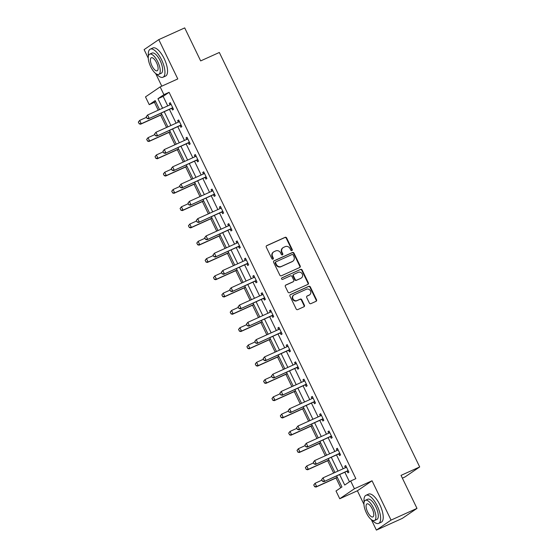 <?xml version="1.0" encoding="UTF-8"?>
<svg xmlns="http://www.w3.org/2000/svg" width="558" height="558" viewBox="0 0 558 558"><rect width="100%" height="100%" fill="white"/><g stroke="black" fill="none" stroke-linecap="round" stroke-linejoin="round"><path stroke-width="0.84" d="M291.89 250.598A0.844 0.781 55.7 0 0 292.239 249.517L286.652 237.959A1.207 1.116 55.7 0 0 285.11 237.331L266.787 245.611A1.207 1.116 55.7 0 0 266.292 247.159L271.879 258.71A0.844 0.781 55.7 0 0 273.064 259.093A0.844 0.781 55.7 0 0 273.301 258.068L272.583 256.575A3.871 3.564 55.7 0 1 274.152 251.623L275.68 250.933A3.871 3.564 55.7 0 1 280.625 252.941L281.344 254.434A0.844 0.781 55.7 0 0 282.536 254.811A0.844 0.781 55.7 0 0 282.773 253.792L282.048 252.293A3.871 3.564 55.7 0 1 283.624 247.347L285.152 246.657A3.871 3.564 55.7 0 1 290.09 248.666L290.816 250.158A0.844 0.781 55.7 0 0 291.89 250.598M291.778 250.64A0.844 0.781 55.7 0 0 291.841 249.782L286.254 238.231A1.207 1.116 55.7 0 0 284.713 237.603L266.452 245.855M272.848 259.191A0.844 0.781 55.7 0 0 272.904 258.34L272.185 256.84L272.583 256.575M282.313 254.915A0.844 0.781 55.7 0 0 282.376 254.064L281.651 252.565L282.048 252.293M309.355 303.015A1.207 1.116 55.7 0 0 310.897 303.643L316.037 301.32A1.207 1.116 55.7 0 0 316.532 299.772L310.332 286.938A1.207 1.116 55.7 0 0 308.79 286.317L290.46 294.589A1.207 1.116 55.7 0 0 289.972 296.138L296.172 308.972A1.207 1.116 55.7 0 0 297.714 309.599L303.929 306.788A1.207 1.116 55.7 0 0 304.417 305.24L301.766 299.751A1.207 1.116 55.7 0 0 300.218 299.123L297.142 300.518A3.236 2.978 55.7 0 1 293.913 294.931A3.236 2.978 55.7 0 1 294.331 294.701L306.391 289.253A3.236 2.978 55.7 0 1 309.62 294.833A3.236 2.978 55.7 0 1 309.202 295.063L307.193 295.977A1.207 1.116 55.7 0 0 306.705 297.519L309.355 303.015M416.986 508.387L402.318 518.382L376.392 530.1L391.053 520.105L416.986 508.387L401.028 475.381L419.693 466.948L219.329 52.473L200.664 60.906L184.705 27.9L158.779 39.618L177.786 78.936L160.153 86.902L163.906 94.658L169.088 92.314L355.851 478.652L350.668 480.996L354.414 488.745L339.752 498.747L336.007 490.991L341.949 486.939L336.62 475.918M391.053 520.105L372.046 480.78L354.414 488.745M299.695 267.505A1.207 1.116 55.7 0 0 300.19 265.957L293.982 253.13A1.207 1.116 55.7 0 0 292.441 252.502L274.118 260.781A1.207 1.116 55.7 0 0 273.622 262.33L279.83 275.157A1.207 1.116 55.7 0 0 281.371 275.785L299.695 267.505M302.157 270.037L308.358 282.864A1.207 1.116 55.7 0 1 307.87 284.413L289.546 292.692A1.207 1.116 55.7 0 1 287.998 292.064L285.347 286.575A1.207 1.116 55.7 0 1 285.836 285.026L293.271 281.664A1.207 1.116 55.7 0 0 293.759 280.123L292.001 276.475A1.207 1.116 55.7 0 0 290.46 275.854L282.718 279.349A0.844 0.781 55.7 0 1 281.874 277.884A0.844 0.781 55.7 0 1 281.985 277.821L300.616 269.409A1.207 1.116 55.7 0 1 302.157 270.037L301.759 270.302L307.96 283.136L308.358 282.864M158.779 39.618L144.117 49.613L148.268 58.199M402.367 478.15L405.031 476.944L419.693 466.948M169.088 92.314L163.145 96.367L167.749 105.887M169.423 109.347L176.105 123.172M177.772 126.624L184.454 140.449M186.128 143.908L192.81 157.726M194.477 161.185L201.159 175.01M202.833 178.462L209.515 192.287M211.189 195.746L217.864 209.564M219.538 213.023L226.22 226.841M227.894 230.301L234.576 244.125M236.243 247.578L242.925 261.402M244.599 264.862L251.281 278.679M252.948 282.139L259.63 295.956M261.304 299.416L267.986 313.24M269.654 316.693L276.336 330.517M278.01 333.977L284.692 347.794M286.366 351.254L293.041 365.078M294.715 368.531L301.397 382.356M303.071 385.808L309.753 399.633M311.42 403.092L318.102 416.91M319.776 420.369L326.458 434.194M328.125 437.646L334.807 451.471M336.481 454.93L343.163 468.748M344.83 472.207L349.475 481.805M171.731 108.398L172.506 110.01L173.496 109.333L170.288 102.686L169.297 103.363L170.023 104.862M180.081 125.676L180.862 127.287L181.852 126.61L178.637 119.97L177.646 120.647L178.372 122.146M188.437 142.96L189.211 144.571L190.201 143.894L186.993 137.247L186.002 137.924L186.728 139.423M196.786 160.237L197.567 161.848L198.557 161.171L195.342 154.524L194.351 155.201L195.077 156.7M205.142 177.514L205.916 179.125L206.906 178.448L203.698 171.801L202.707 172.478L203.433 173.977M213.491 194.798L214.272 196.402L215.262 195.732L212.047 189.085L211.057 189.762L211.782 191.261M221.847 212.075L222.628 213.686L223.619 213.01L220.403 206.362L219.413 207.039L220.138 208.539M230.196 229.352L230.977 230.963L231.968 230.287L228.759 223.639L227.769 224.316L228.494 225.816M238.552 246.629L239.333 248.24L240.324 247.564L237.108 240.923L236.118 241.593L236.843 243.1M246.908 263.913L247.682 265.517L248.673 264.848L245.464 258.201L244.474 258.877L245.199 260.377M255.257 281.19L256.038 282.801L257.029 282.125L253.813 275.478L252.823 276.154L253.548 277.654M263.613 298.467L264.387 300.078L265.378 299.402L262.169 292.755L261.179 293.431L261.904 294.931M271.962 315.744L272.743 317.356L273.734 316.679L270.518 310.039L269.528 310.708L270.253 312.215M280.318 333.028L281.093 334.64L282.09 333.963L278.874 327.316L277.884 327.992L278.609 329.492M288.667 350.305L289.449 351.917L290.439 351.24L287.224 344.593L286.233 345.269L286.958 346.769M297.023 367.582L297.805 369.194L298.795 368.517L295.58 361.87L294.589 362.547L295.315 364.046M305.379 384.86L306.154 386.471L307.144 385.801L303.936 379.154L302.945 379.831L303.671 381.33M313.729 402.144L314.51 403.755L315.5 403.078L312.285 396.431L311.294 397.108L312.02 398.607M322.085 419.421L322.859 421.032L323.849 420.355L320.641 413.708L319.65 414.385L320.376 415.884M330.434 436.698L331.215 438.309L332.205 437.632L328.99 430.992L327.999 431.662L328.725 433.168M338.79 453.982L339.564 455.586L340.554 454.916L337.346 448.269L336.355 448.946L337.081 450.445M347.139 471.259L347.92 472.87L348.91 472.194L345.695 465.546L344.704 466.223L345.43 467.723M155.619 101.493L154.427 102.309L158.235 110.191M160.627 115.143L166.591 127.468M168.983 132.42L174.94 144.745M177.332 149.704L183.296 162.029M185.688 166.982L191.645 179.306M194.044 184.259L200.001 196.583M202.394 201.536L208.35 213.86M210.75 218.82L216.706 231.145M219.099 236.097L225.055 248.422M227.455 253.374L233.411 265.699M235.804 270.651L241.767 282.976M244.16 287.935L250.117 300.26M252.509 305.212L258.473 317.537M260.865 322.489L266.822 334.814M269.221 339.766L275.178 352.098M277.57 357.05L283.527 369.375M285.926 374.327L291.883 386.652M294.275 391.604L300.239 403.929M302.631 408.888L308.588 421.213M310.98 426.166L316.944 438.49M319.336 443.443L325.293 455.767M327.692 460.72L333.649 473.045M336.042 478.004L340.757 487.755M372.046 480.78L357.385 490.782L363.942 504.348M371.321 519.617L376.392 530.1M357.385 490.782L339.752 498.747M154.427 102.309L149.237 104.653L145.492 96.897L160.153 86.902M155.647 73.461L161.785 86.162M339.648 474.551L344.725 485.048L350.668 480.996M163.906 94.658L157.956 98.71L162.566 108.231M164.233 111.691L170.915 125.515M172.589 128.968L179.271 142.792M180.938 146.252L187.621 160.069M189.295 163.529L195.977 177.346M197.644 180.806L204.326 194.63M206 198.083L212.682 211.907M214.356 215.367L221.038 229.185M222.705 232.644L229.387 246.469M231.061 249.921L237.743 263.746M239.41 267.205L246.092 281.023M247.766 284.482L254.448 298.3M256.115 301.759L262.797 315.584M264.471 319.036L271.153 332.861M272.827 336.321L279.502 350.138M281.176 353.598L287.858 367.415M289.532 370.875L296.214 384.699M297.881 388.152L304.563 401.976M306.237 405.436L312.919 419.253M314.586 422.713L321.269 436.53M322.942 439.99L329.625 453.814M331.292 457.267L337.974 471.091M159.539 109.598L155.187 100.6L149.237 104.653M334.946 472.459L328.264 458.641M326.597 455.182L319.915 441.357M318.241 437.904L311.559 424.08M309.892 420.62L303.21 406.803M301.536 403.343L294.854 389.519M293.187 386.066L286.505 372.242M284.831 368.789L278.149 354.965M276.475 351.505L269.793 337.688M268.126 334.228L261.444 320.404M259.77 316.951L253.088 303.127M251.421 299.667L244.739 285.849M243.065 282.39L236.383 268.572M234.716 265.113L228.034 251.288M226.36 247.836L219.678 234.011M218.011 230.552L211.329 216.734M209.655 213.275L202.972 199.457M201.299 195.998L194.616 182.173M192.949 178.72L186.267 164.896M184.593 161.436L177.911 147.619M176.244 144.159L169.562 130.335M167.888 126.882L161.206 113.058M163.145 96.367L157.956 98.71M169.297 103.363L170.378 102.874M177.646 120.647L178.727 120.151M186.002 137.924L187.083 137.435M194.351 155.201L195.433 154.712M202.707 172.478L203.789 171.99M211.057 189.762L212.138 189.274M219.413 207.039L220.494 206.551M227.769 224.316L228.85 223.828M236.118 241.593L237.199 241.105M244.474 258.877L245.555 258.389M252.823 276.154L253.904 275.666M261.179 293.431L262.26 292.943M269.528 310.708L270.609 310.22M277.884 327.992L278.965 327.504M286.233 345.269L287.314 344.781M294.589 362.547L295.67 362.058M302.945 379.831L304.026 379.342M311.294 397.108L312.375 396.619M319.65 414.385L320.731 413.897M327.999 431.662L329.081 431.174M336.355 448.946L337.437 448.458M344.704 466.223L345.786 465.735M283.122 247.626L282.725 247.898A3.871 3.564 55.7 0 0 281.651 252.565M273.657 251.902L273.26 252.174A3.871 3.564 55.7 0 0 272.185 256.84M299.632 267.533A1.207 1.116 55.7 0 0 299.792 266.229L293.592 253.402A1.207 1.116 55.7 0 0 292.043 252.774L273.783 261.025M293.138 254.971A0.844 0.781 55.7 0 0 292.057 254.532L275.973 261.8A0.844 0.781 55.7 0 0 275.631 262.881L276.391 264.457A3.871 3.564 55.7 0 0 281.33 266.466L292.322 261.493A3.871 3.564 55.7 0 0 293.899 256.547L293.138 254.971M275.575 262.065A0.844 0.781 55.7 0 0 275.233 263.153L275.631 262.881M292.824 261.214L292.427 261.486A3.871 3.564 55.7 0 1 291.925 261.765L280.932 266.731A3.871 3.564 55.7 0 1 275.994 264.729L275.233 263.153M307.807 284.44A1.207 1.116 55.7 0 0 307.96 283.136M285.501 285.271L292.873 281.936A1.207 1.116 55.7 0 0 293.166 281.734M281.713 278.037L300.616 269.409M300.978 278.184A3.236 2.978 55.7 0 0 302.178 273.818A3.236 2.978 55.7 0 0 298.167 272.367L293.92 274.285A1.207 1.116 55.7 0 0 293.424 275.833L295.189 279.474A1.207 1.116 55.7 0 0 296.73 280.102L300.588 278.456A3.236 2.978 55.7 0 0 300.999 278.219L301.397 277.947M293.522 274.557A1.207 1.116 55.7 0 0 293.027 276.105L293.424 275.833M300.588 278.456L296.333 280.374A1.207 1.116 55.7 0 1 294.791 279.746L293.027 276.105M301.759 270.302A1.207 1.116 55.7 0 0 300.218 269.674M309.62 294.833L309.223 295.105A3.236 2.978 55.7 0 1 308.811 295.335L306.858 296.214M293.913 294.931L293.515 295.203A3.236 2.978 55.7 0 0 296.744 300.79L297.142 300.518M303.866 306.816A1.207 1.116 55.7 0 0 304.019 305.512L301.369 300.023A1.207 1.116 55.7 0 0 299.827 299.395L296.744 300.79M315.981 301.348A1.207 1.116 55.7 0 0 316.135 300.037L309.934 287.21A1.207 1.116 55.7 0 0 308.393 286.582L290.125 294.833M138.307 122.125L139.228 123.709L138.307 122.125L139.667 120.402L141.272 123.723L161.869 114.418M139.228 123.709L141.272 123.723L140.56 124.211L161.932 114.557M146.517 117.306L139.667 120.402L138.426 122.042M139.109 123.785L140.56 124.211M170.19 104.785L170.95 104.067M146.231 116.72L147.033 118.38L146.231 116.72L147.591 114.997L170.413 104.688A1.235 1.137 55.7 0 0 170.699 104.492L171.013 104.2M172.792 107.882L172.359 107.924A1.235 1.137 55.7 0 0 172.017 108.015L148.484 118.805L147.033 118.38M172.987 108.28L171.641 108.405A1.235 1.137 55.7 0 0 171.306 108.496L148.484 118.805M146.349 116.643L147.591 114.997L149.202 118.317L147.152 118.303M156.589 74.088A15.408 5.922 -114.3 0 0 162.978 77.227A15.408 5.922 -114.3 0 0 161.59 59.811A15.408 5.922 -114.3 0 0 150.29 49.146A15.408 5.922 -114.3 0 0 148.421 56.023M162.978 77.227L165.573 76.055A15.408 5.922 -114.3 0 0 164.185 58.639A15.408 5.922 -114.3 0 0 152.885 47.974L150.29 49.146M149.684 54.154L152.069 53.08A11.097 4.262 65.7 0 1 160.202 60.752A11.097 4.262 65.7 0 1 161.199 73.3L158.814 74.374A11.097 4.262 -114.3 0 0 157.816 61.833A11.097 4.262 -114.3 0 0 149.684 54.154A11.097 4.262 -114.3 0 0 150.681 66.695A11.097 4.262 -114.3 0 0 158.814 74.374M151.95 65.83A7.149 2.748 -114.3 0 0 157.196 70.782A7.149 2.748 -114.3 0 0 156.547 62.698A7.149 2.748 -114.3 0 0 151.309 57.753A7.149 2.748 -114.3 0 0 151.95 65.83M372.263 520.237A15.408 5.922 -114.3 0 0 378.659 523.383A15.408 5.922 -114.3 0 0 377.264 505.96A15.408 5.922 -114.3 0 0 365.971 495.295A15.408 5.922 -114.3 0 0 364.102 502.172M378.659 523.383L381.247 522.211A15.408 5.922 -114.3 0 0 379.859 504.788A15.408 5.922 -114.3 0 0 368.559 494.123L365.971 495.295M365.357 500.31L367.743 499.229A11.097 4.262 65.7 0 1 375.883 506.908A11.097 4.262 65.7 0 1 376.88 519.449L374.495 520.523A11.097 4.262 -114.3 0 0 373.497 507.982A11.097 4.262 -114.3 0 0 365.357 500.31A11.097 4.262 -114.3 0 0 366.362 512.851A11.097 4.262 -114.3 0 0 374.495 520.523M367.631 511.986A7.149 2.748 -114.3 0 0 372.87 516.931A7.149 2.748 -114.3 0 0 372.228 508.847A7.149 2.748 -114.3 0 0 366.983 503.902A7.149 2.748 -114.3 0 0 367.631 511.986M146.656 139.402L147.577 140.986L146.656 139.402L148.023 137.68L149.628 141.007L170.218 131.702M147.577 140.986L149.628 141.007L148.916 141.488L170.281 131.834M154.866 134.59L148.023 137.68L146.775 139.326M147.458 141.062L148.916 141.488M155.012 156.686L155.933 158.263L155.012 156.686L156.373 154.957L157.977 158.284L178.574 148.979M155.933 158.263L157.977 158.284L157.265 158.772L178.637 149.112M163.222 151.867L156.373 154.957L155.131 156.603M155.815 158.346L157.265 158.772M178.539 122.069L179.306 121.344M154.58 133.997L155.389 135.664L154.58 133.997L155.947 132.274L178.762 121.965A1.235 1.137 55.7 0 0 179.055 121.777L179.369 121.477M181.148 125.159L180.708 125.201A1.235 1.137 55.7 0 0 180.367 125.292L156.84 136.082L155.389 135.664M181.343 125.557L179.997 125.689A1.235 1.137 55.7 0 0 179.655 125.773L156.84 136.082M154.706 133.92L155.947 132.274L157.551 135.601L155.508 135.58M186.895 139.347L187.655 138.628M162.936 151.281L163.738 152.941L162.936 151.281L164.296 149.558L187.118 139.249A1.235 1.137 55.7 0 0 187.404 139.054L187.718 138.754M189.497 142.436L189.064 142.478A1.235 1.137 55.7 0 0 188.723 142.569L165.189 153.366L163.738 152.941M189.692 142.834L188.346 142.967A1.235 1.137 55.7 0 0 188.011 143.057L165.189 153.366M163.055 151.197L164.296 149.558L165.907 152.878L163.857 152.857M163.361 173.963L164.282 175.54L163.361 173.963L164.729 172.241L166.333 175.561L186.923 166.256M164.282 175.54L166.333 175.561L165.621 176.049L186.993 166.389M171.571 169.144L164.729 172.241L163.48 173.88M164.164 175.624L165.621 176.049M171.718 191.241L172.638 192.824L171.718 191.241L173.078 189.518L174.682 192.838L195.279 183.533M172.638 192.824L174.682 192.838L173.97 193.326L195.342 183.673M179.927 186.421L173.078 189.518L171.836 191.157M172.52 192.901L173.97 193.326M180.067 208.518L180.994 210.101L180.067 208.518L181.434 206.795L183.038 210.122L203.628 200.817M180.994 210.101L183.038 210.122L182.326 210.603L203.698 200.95M188.276 203.705L181.434 206.795L180.185 208.441M180.876 210.185L182.326 210.603M195.251 156.624L196.011 155.905M171.292 168.558L172.094 170.218L171.292 168.558L172.652 166.835L195.467 156.526A1.235 1.137 55.7 0 0 195.76 156.331L196.074 156.031M197.853 159.714L197.413 159.755A1.235 1.137 55.7 0 0 197.079 159.846L173.545 170.643L172.094 170.218M198.048 160.118L196.702 160.244A1.235 1.137 55.7 0 0 196.36 160.334L173.545 170.643M171.411 168.474L172.652 166.835L174.256 170.155L172.213 170.141M203.6 173.901L204.361 173.182M179.641 185.835L180.443 187.495L179.641 185.835L181.008 184.112L203.823 173.803A1.235 1.137 55.7 0 0 204.109 173.608L204.423 173.315M206.209 176.998L205.769 177.039A1.235 1.137 55.7 0 0 205.428 177.13L181.901 187.92L180.443 187.495M206.397 177.395L205.058 177.521A1.235 1.137 55.7 0 0 204.716 177.611L181.901 187.92M179.76 185.758L181.008 184.112L182.612 187.439L180.562 187.418M211.956 191.185L212.717 190.459M187.997 203.119L188.799 204.779L187.997 203.119L189.357 201.389L212.173 191.08A1.235 1.137 55.7 0 0 212.465 190.892L212.779 190.592M214.558 194.275L214.119 194.317A1.235 1.137 55.7 0 0 213.784 194.407L190.25 205.204L188.799 204.779M214.753 194.672L213.407 194.805A1.235 1.137 55.7 0 0 213.065 194.895L190.25 205.204M188.116 203.035L189.357 201.389L190.962 204.716L188.918 204.695M220.305 208.462L221.073 207.743M196.346 220.396L197.148 222.056L196.346 220.396L197.713 218.673L220.529 208.364A1.235 1.137 55.7 0 0 220.815 208.169L221.128 207.869M222.914 211.552L222.475 211.594A1.235 1.137 55.7 0 0 222.133 211.684L198.606 222.482L197.148 222.056M223.102 211.949L221.763 212.082A1.235 1.137 55.7 0 0 221.421 212.173L198.606 222.482M196.465 220.312L197.713 218.673L199.318 221.993L197.267 221.972M228.661 225.739L229.422 225.02M204.702 237.673L205.504 239.333L204.702 237.673L206.062 235.95L228.878 225.641A1.235 1.137 55.7 0 0 229.171 225.446L229.484 225.146M231.263 228.829L230.824 228.871A1.235 1.137 55.7 0 0 230.489 228.961L206.955 239.759L205.504 239.333M231.458 229.233L230.112 229.359A1.235 1.137 55.7 0 0 229.777 229.45L206.955 239.759M204.821 237.589L206.062 235.95L207.674 239.27L205.623 239.256M237.011 243.023L237.778 242.298M213.051 254.95L213.86 256.617L213.051 254.95L214.418 253.227L237.234 242.918A1.235 1.137 55.7 0 0 237.527 242.723L237.841 242.43M239.619 246.113L239.18 246.155A1.235 1.137 55.7 0 0 238.838 246.245L215.311 257.036L213.86 256.617M239.814 246.51L238.468 246.636A1.235 1.137 55.7 0 0 238.126 246.727L215.311 257.036M213.17 254.873L214.418 253.227L216.023 256.554L213.979 256.534M245.367 260.3L246.127 259.575M221.407 272.234L222.21 273.894L221.407 272.234L222.768 270.511L245.59 260.202A1.235 1.137 55.7 0 0 245.876 260.007L246.19 259.707M247.968 263.39L247.536 263.432A1.235 1.137 55.7 0 0 247.194 263.522L223.66 274.32L222.21 273.894M248.164 263.788L246.817 263.92A1.235 1.137 55.7 0 0 246.483 264.011L223.66 274.32M221.526 272.151L222.768 270.511L224.379 273.832L222.328 273.811M253.716 277.577L254.483 276.859M229.763 289.511L230.566 291.171L229.763 289.511L231.124 287.788L253.939 277.479A1.235 1.137 55.7 0 0 254.232 277.284L254.546 276.984M256.324 280.667L255.885 280.709A1.235 1.137 55.7 0 0 255.543 280.8L232.016 291.597L230.566 291.171M256.52 281.065L255.173 281.197A1.235 1.137 55.7 0 0 254.832 281.288L232.016 291.597M229.882 289.428L231.124 287.788L232.728 291.109L230.684 291.088M262.072 294.854L262.832 294.136M238.113 306.788L238.915 308.448L238.113 306.788L239.473 305.066L262.295 294.757A1.235 1.137 55.7 0 0 262.581 294.561L262.895 294.268M264.68 297.951L264.241 297.993A1.235 1.137 55.7 0 0 263.899 298.077L240.365 308.874L238.915 308.448M264.869 298.349L263.522 298.474A1.235 1.137 55.7 0 0 263.188 298.565L240.365 308.874M238.231 306.712L239.473 305.066L241.084 308.386L239.033 308.372M270.428 312.138L271.188 311.413M246.469 324.065L247.271 325.733L246.469 324.065L247.829 322.343L270.644 312.034A1.235 1.137 55.7 0 0 270.937 311.845L271.251 311.545M273.029 315.228L272.59 315.27A1.235 1.137 55.7 0 0 272.255 315.361L248.722 326.151L247.271 325.733M273.225 315.626L271.879 315.758A1.235 1.137 55.7 0 0 271.537 315.842L248.722 326.151M246.587 323.989L247.829 322.343L249.433 325.67L247.389 325.649M278.777 329.415L279.537 328.69M254.818 341.35L255.62 343.01L254.818 341.35L256.185 339.627L279 329.318A1.235 1.137 55.7 0 0 279.286 329.122L279.6 328.822M281.385 332.505L280.946 332.547A1.235 1.137 55.7 0 0 280.604 332.638L257.078 343.435L255.62 343.01M281.574 332.903L280.235 333.035A1.235 1.137 55.7 0 0 279.893 333.126L257.078 343.435M254.936 341.266L256.185 339.627L257.789 342.947L255.738 342.926M287.133 346.692L287.893 345.974M263.174 358.627L263.976 360.287L263.174 358.627L264.534 356.904L287.349 346.595A1.235 1.137 55.7 0 0 287.642 346.399L287.956 346.099M289.735 349.782L289.295 349.824A1.235 1.137 55.7 0 0 288.96 349.915L265.427 360.712L263.976 360.287M289.93 350.187L288.584 350.312A1.235 1.137 55.7 0 0 288.242 350.403L265.427 360.712M263.292 358.543L264.534 356.904L266.138 360.224L264.094 360.21M295.482 363.969L296.249 363.251M271.523 375.904L272.325 377.564L271.523 375.904L272.89 374.181L295.705 363.872A1.235 1.137 55.7 0 0 295.991 363.676L296.312 363.384M298.091 367.066L297.651 367.108A1.235 1.137 55.7 0 0 297.309 367.199L273.783 377.989L272.325 377.564M298.279 367.464L296.94 367.589A1.235 1.137 55.7 0 0 296.598 367.68L273.783 377.989M271.641 375.827L272.89 374.181L274.494 377.508L272.45 377.487M303.838 381.254L304.598 380.528M279.879 393.188L280.681 394.848L279.879 393.188L281.239 391.458L304.061 381.149A1.235 1.137 55.7 0 0 304.347 380.961L304.661 380.661M306.44 384.343L306 384.385A1.235 1.137 55.7 0 0 305.665 384.476L282.132 395.273L280.681 394.848M306.635 384.741L305.289 384.874A1.235 1.137 55.7 0 0 304.954 384.964L282.132 395.273M279.997 393.104L281.239 391.458L282.85 394.785L280.8 394.764M312.187 398.531L312.954 397.812M288.228 410.465L289.037 412.125L288.228 410.465L289.595 408.742L312.41 398.433A1.235 1.137 55.7 0 0 312.703 398.238L313.017 397.938M314.796 401.62L314.356 401.662A1.235 1.137 55.7 0 0 314.014 401.753L290.488 412.55L289.037 412.125M314.991 402.018L313.645 402.151A1.235 1.137 55.7 0 0 313.303 402.241L290.488 412.55M288.346 410.381L289.595 408.742L291.199 412.062L289.156 412.041M320.543 415.808L321.303 415.089M296.584 427.742L297.386 429.402L296.584 427.742L297.944 426.019L320.766 415.71A1.235 1.137 55.7 0 0 321.052 415.515L321.366 415.215M323.145 418.898L322.712 418.939A1.235 1.137 55.7 0 0 322.371 419.03L298.837 429.827L297.386 429.402M323.34 419.302L321.994 419.428A1.235 1.137 55.7 0 0 321.659 419.518L298.837 429.827M296.703 427.658L297.944 426.019L299.555 429.339L297.505 429.325M328.899 433.092L329.659 432.366M304.94 445.019L305.742 446.686L304.94 445.019L306.3 443.296L329.115 432.987A1.235 1.137 55.7 0 0 329.408 432.792L329.722 432.499M331.501 436.182L331.061 436.223A1.235 1.137 55.7 0 0 330.727 436.314L307.193 447.104L305.742 446.686M331.696 436.579L330.35 436.705A1.235 1.137 55.7 0 0 330.008 436.795L307.193 447.104M305.059 444.942L306.3 443.296L307.904 446.623L305.861 446.602M337.248 450.369L338.009 449.643M313.289 462.303L314.091 463.963L313.289 462.303L314.656 460.573L337.471 450.264A1.235 1.137 55.7 0 0 337.757 450.076L338.071 449.776M339.857 453.459L339.417 453.501A1.235 1.137 55.7 0 0 339.076 453.591L315.549 464.389L314.091 463.963M340.045 453.856L338.699 453.989A1.235 1.137 55.7 0 0 338.364 454.079L315.549 464.389M313.408 462.219L314.656 460.573L316.26 463.9L314.21 463.879M188.423 225.802L189.343 227.378L188.423 225.802L189.783 224.072L191.394 227.399L211.984 218.094M189.343 227.378L191.394 227.399L190.676 227.887L212.047 218.227M196.632 220.982L189.783 224.072L188.541 225.718M189.225 227.462L190.676 227.887M196.772 243.079L197.699 244.655L196.772 243.079L198.139 241.356L199.743 244.676L220.34 235.371M197.699 244.655L199.743 244.676L199.032 245.164L220.403 235.511M204.988 238.259L198.139 241.356L196.897 242.995M197.581 244.739L199.032 245.164M205.128 260.356L206.048 261.939L205.128 260.356L206.488 258.633L208.099 261.953L228.689 252.655M206.048 261.939L208.099 261.953L207.381 262.441L228.752 252.788M213.337 255.536L206.488 258.633L205.246 260.279M205.93 262.016L207.381 262.441M213.484 277.633L214.405 279.216L213.484 277.633L214.844 275.91L216.448 279.237L237.045 269.933M214.405 279.216L216.448 279.237L215.737 279.718L237.108 270.065M221.693 272.82L214.844 275.91L213.602 277.556M214.286 279.3L215.737 279.718M221.833 294.917L222.754 296.493L221.833 294.917L223.2 293.194L224.804 296.514L245.394 287.21M222.754 296.493L224.804 296.514L224.093 297.002L245.464 287.342M230.042 290.097L223.2 293.194L221.951 294.833M222.635 296.577L224.093 297.002M230.189 312.194L231.11 313.777L230.189 312.194L231.549 310.471L233.153 313.791L253.751 304.487M231.11 313.777L233.153 313.791L232.442 314.28L253.813 304.626M238.399 307.374L231.549 310.471L230.308 312.11M230.991 313.854L232.442 314.28M238.538 329.471L239.459 331.054L238.538 329.471L239.905 327.748L241.509 331.068L262.1 321.771M239.459 331.054L241.509 331.068L240.798 331.557L262.169 321.903M246.748 324.658L239.905 327.748L238.657 329.394M239.34 331.131L240.798 331.557M246.894 346.748L247.815 348.332L246.894 346.748L248.254 345.025L249.865 348.352L270.456 339.048M247.815 348.332L249.865 348.352L249.147 348.834L270.518 339.18M255.104 341.935L248.254 345.025L247.013 346.671M247.696 348.415L249.147 348.834M255.243 364.032L256.171 365.609L255.243 364.032L256.61 362.309L258.214 365.63L278.805 356.325M256.171 365.609L258.214 365.63L257.503 366.118L278.874 356.457M263.453 359.212L256.61 362.309L255.362 363.949M256.052 365.692L257.503 366.118M263.599 381.309L264.52 382.893L263.599 381.309L264.959 379.586L266.571 382.907L287.161 373.602M264.52 382.893L266.571 382.907L265.852 383.395L287.224 373.741M271.809 376.49L264.959 379.586L263.718 381.226M264.401 382.969L265.852 383.395M271.955 398.586L272.876 400.17L271.955 398.586L273.315 396.864L274.92 400.191L295.517 390.886M272.876 400.17L274.92 400.191L274.208 400.672L295.58 391.019M280.165 393.774L273.315 396.864L272.074 398.51M272.757 400.246L274.208 400.672M280.304 415.87L281.225 417.447L280.304 415.87L281.664 414.141L283.276 417.468L303.866 408.163M281.225 417.447L283.276 417.468L282.557 417.956L303.929 408.296M288.514 411.051L281.664 414.141L280.423 415.787M281.106 417.53L282.557 417.956M288.66 433.147L289.581 434.724L288.66 433.147L290.021 431.425L291.625 434.745L312.222 425.44M289.581 434.724L291.625 434.745L290.913 435.233L312.285 425.58M296.87 428.328L290.021 431.425L288.779 433.064M289.462 434.808L290.913 435.233M297.009 450.425L297.93 452.008L297.009 450.425L298.377 448.702L299.981 452.022L320.571 442.717M297.93 452.008L299.981 452.022L299.269 452.51L320.641 442.857M305.219 445.605L298.377 448.702L297.128 450.341M297.812 452.085L299.269 452.51M305.365 467.702L306.286 469.285L305.365 467.702L306.726 465.979L308.33 469.306L328.927 460.001M306.286 469.285L308.33 469.306L307.618 469.787L328.99 460.134M313.575 462.889L306.726 465.979L305.484 467.625M306.168 469.369L307.618 469.787M313.715 484.986L314.642 486.562L313.715 484.986L315.082 483.263L316.686 486.583L337.276 477.278M314.642 486.562L316.686 486.583L315.974 487.071L337.346 477.411M321.924 480.166L315.082 483.263L313.833 484.902M314.517 486.646L315.974 487.071M345.604 467.646L346.365 466.927M321.645 479.58L322.447 481.24L321.645 479.58L323.005 477.857L345.821 467.548A1.235 1.137 55.7 0 0 346.113 467.353L346.427 467.053M348.206 470.736L347.767 470.778A1.235 1.137 55.7 0 0 347.432 470.868L323.898 481.666L322.447 481.24M348.401 471.133L347.055 471.266A1.235 1.137 55.7 0 0 346.713 471.357L323.898 481.666M321.764 479.496L323.005 477.857L324.61 481.177L322.566 481.156M291.841 249.782L292.239 249.517M272.904 258.34L273.301 258.068M282.376 254.064L282.773 253.792M284.713 237.603L285.11 237.331M286.254 238.231L286.652 237.959M292.043 252.774L292.441 252.502M293.592 253.402L293.982 253.13M299.792 266.229L300.19 265.957M275.994 264.729L276.391 264.457M280.932 266.731L281.33 266.466M291.925 261.765L292.322 261.493M292.873 281.936L293.271 281.664M294.791 279.746L295.189 279.474M296.333 280.374L296.73 280.102M308.811 295.335L309.202 295.063M299.827 299.395L300.218 299.123M301.369 300.023L301.766 299.751M304.019 305.512L304.417 305.24M308.393 286.582L308.79 286.317M309.934 287.21L310.332 286.938M316.135 300.037L316.532 299.772M172.017 108.015L171.306 108.496M172.359 107.924L171.641 108.405M180.367 125.292L179.655 125.773M180.708 125.201L179.997 125.689M188.723 142.569L188.011 143.057M189.064 142.478L188.346 142.967M197.079 159.846L196.36 160.334M197.413 159.755L196.702 160.244M205.428 177.13L204.716 177.611M205.769 177.039L205.058 177.521M213.784 194.407L213.065 194.895M214.119 194.317L213.407 194.805M222.133 211.684L221.421 212.173M222.475 211.594L221.763 212.082M230.489 228.961L229.777 229.45M230.824 228.871L230.112 229.359M238.838 246.245L238.126 246.727M239.18 246.155L238.468 246.636M247.194 263.522L246.483 264.011M247.536 263.432L246.817 263.92M255.543 280.8L254.832 281.288M255.885 280.709L255.173 281.197M263.899 298.077L263.188 298.565M264.241 297.993L263.522 298.474M272.255 315.361L271.537 315.842M272.59 315.27L271.879 315.758M280.604 332.638L279.893 333.126M280.946 332.547L280.235 333.035M288.96 349.915L288.242 350.403M289.295 349.824L288.584 350.312M297.309 367.199L296.598 367.68M297.651 367.108L296.94 367.589M305.665 384.476L304.954 384.964M306 384.385L305.289 384.874M314.014 401.753L313.303 402.241M314.356 401.662L313.645 402.151M322.371 419.03L321.659 419.518M322.712 418.939L321.994 419.428M330.727 436.314L330.008 436.795M331.061 436.223L330.35 436.705M339.076 453.591L338.364 454.079M339.417 453.501L338.699 453.989M347.432 470.868L346.713 471.357M347.767 470.778L347.055 471.266M275.471 262.127L275.861 261.855M293.027 281.853L293.424 281.581M293.369 274.648L293.759 274.376"/></g></svg>
